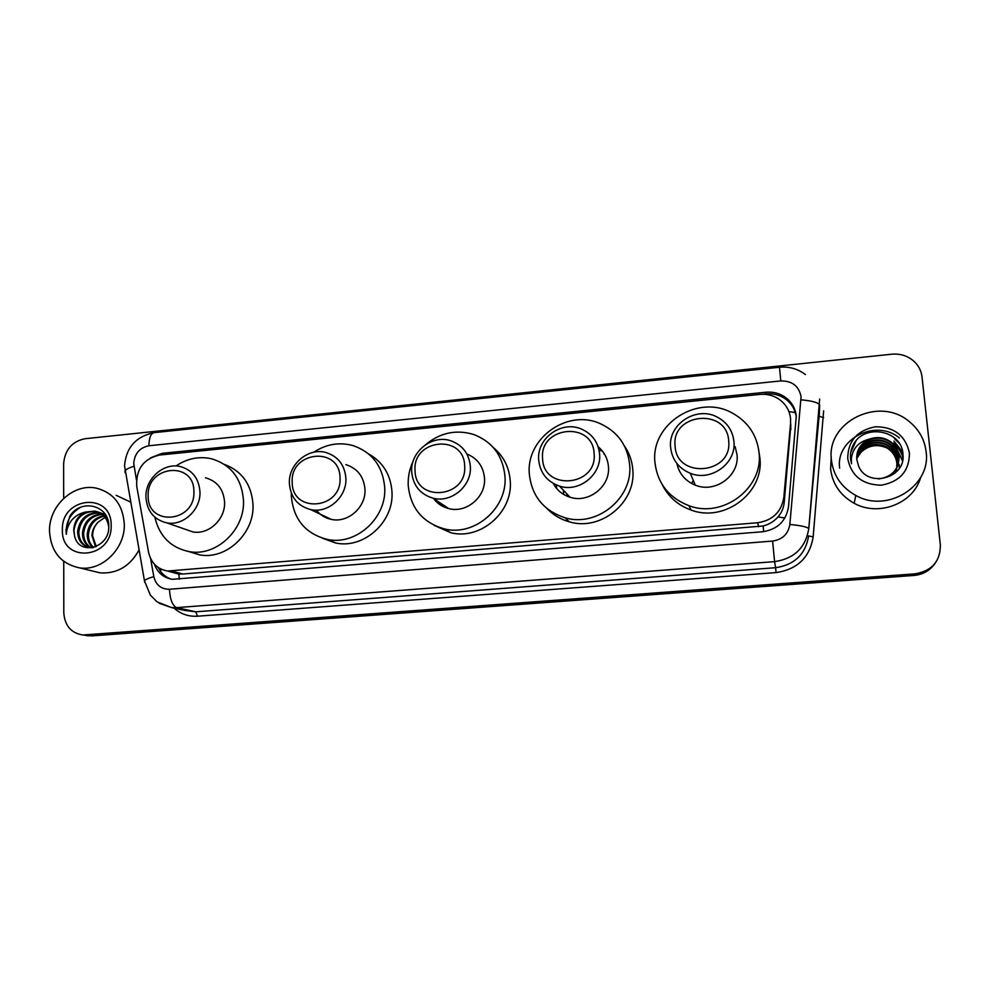 <?xml version="1.0" encoding="UTF-8"?>
<svg xmlns="http://www.w3.org/2000/svg" width="990" height="990" viewBox="0 0 990 990"><rect width="100%" height="100%" fill="white"/><g stroke="black" fill="none" stroke-linecap="round" stroke-linejoin="round"><path stroke-width="1.49" d="M170.231 571.218L178.126 573.915L182.779 574.027L763.154 525.987C769.094 524.428 774.032 521.421 777.954 516.966C781.568 512.795 783.659 507.932 784.229 502.375L790.849 424.883M790.577 423.336L790.565 418.584C789.55 409.971 785.33 403.264 777.893 398.463C772.386 395.171 766.371 393.822 759.862 394.416L159.501 455.041C143.401 458.853 135.816 469.297 136.744 486.387L148.55 552.148C150.987 562.815 157.323 569.114 167.558 571.032L757.709 522.732C772.658 520.406 781.357 512.003 783.808 497.537L790.577 423.336L790.849 429.573M154.329 564.09C157.559 572.777 163.585 577.851 172.384 579.311L762.684 531.741C777.459 529.464 786.06 521.173 788.486 506.868L796.269 416.06C795.292 407.732 791.245 401.197 784.117 396.458C778.586 393.03 772.522 391.632 765.926 392.226L162.137 453.333L150.468 457.875M762.51 394.268L766.112 393.896C772.67 393.302 778.709 394.713 784.216 398.116C791.307 402.831 795.341 409.34 796.319 417.632M839.656 468.208C835.374 438.917 875.865 418.25 899.465 437.976M63.669 498.354L63.62 463.753C64.882 449.794 72.01 441.441 84.992 438.719L891.829 354.197C900.9 353.455 908.61 356.14 914.946 362.229C918.992 366.399 921.344 371.312 922.024 376.943L940.351 544.871C940.401 561.281 931.961 570.945 915.032 573.841L82.826 634.998C71.094 633.08 64.746 625.692 63.806 612.822L63.744 561.38M935.377 562.951C930.352 569.894 923.398 573.792 914.513 574.646L88.754 635.456L82.814 634.998L88.754 635.456L914.513 574.646C923.398 573.792 930.352 569.894 935.377 562.951M171.047 579.101C165.268 577.046 160.999 573.173 158.227 567.48M934.758 563.805C929.759 570.723 922.829 574.596 914.005 575.45L91.736 635.902L82.826 634.998M831.427 460.127C825.883 422.025 879.021 395.443 909.352 421.653C918.992 429.549 924.573 439.511 926.096 451.551C931.417 486.177 887.102 513.6 855.793 495.433C841.5 487.402 833.382 475.633 831.427 460.127M920.651 477.465C913.461 503.613 878.514 517.003 854.184 503.279C840.349 495.483 832.491 484.061 830.598 469.012L831.241 456.798M898.103 464.78L898.945 456.86C898.301 451.081 895.542 446.28 890.654 442.456C879.046 433.249 859.06 439.919 856.994 454.323M878.551 478.974C892.077 476.933 898.932 469.384 899.13 456.316C898.487 450.524 895.715 445.71 890.814 441.874C884.466 437.419 877.462 436.466 869.777 438.991C860.755 443.161 856.424 450.005 856.796 459.509L858.479 465.684C866.782 488.491 905.899 478.615 902.991 454.719C902.534 430.625 865.508 423.237 853.999 443.545C851.214 448.346 850.063 453.482 850.559 458.927L851.511 463.716L851.326 458.989C852.588 448.309 858.738 441.639 869.777 438.991M897.72 465.82L898.239 459.026C897.608 453.284 894.861 448.519 890.01 444.72C878.848 435.897 859.642 441.726 856.833 455.425M897.819 465.56L898.413 458.494C897.782 452.739 895.022 447.963 890.171 444.151C878.897 435.241 859.493 441.268 856.857 455.153M897.262 466.835L897.546 461.167C896.915 455.462 894.193 450.735 889.366 446.96C878.65 438.483 860.211 443.57 856.734 456.526M897.385 466.587L897.72 460.635C897.088 454.93 894.354 450.178 889.527 446.403C878.699 437.84 860.062 443.099 856.746 456.254M895.356 472.812L896.259 470.238M896.334 469.978L896.519 469.173M896.581 468.914L896.717 468.097M896.767 467.812L896.853 463.258C896.235 457.603 893.524 452.9 888.748 449.163C878.452 441.033 860.755 445.426 856.709 457.64M895.257 472.911L896.358 469.99M896.433 469.718L896.631 468.926M896.693 468.666L896.841 467.849M896.89 467.577L897.027 462.738C896.396 457.071 893.685 452.368 888.909 448.606C878.501 440.401 860.619 444.956 856.709 457.355M856.721 458.531L860.904 452.393L856.721 458.457M909.439 453.049C909.327 470.955 899.997 481.66 881.459 485.174C862.612 484.89 851.375 476.042 847.712 458.655C847.91 440.983 857.167 430.353 875.457 426.777C894.218 426.839 905.553 435.6 909.439 453.049M899.118 464.31L899.341 468.183M860.904 452.393C868.391 445.29 877.041 443.792 886.854 447.913M902.534 460.573L897.311 449.769M896.074 448.359L892.609 445.587L896.655 449.361M902.979 457.293C901.407 451.589 898.19 446.849 893.339 443.087L893.252 443.359C898.165 447.183 901.395 451.985 902.942 457.776M902.694 452.071L893.921 441.107L902.818 452.9M898.029 441.528L894.589 438.818L899.353 443.409M902.459 460.907L897.695 450.636M855.954 440.946L850.757 452.492M675.093 445.983C671.158 413.016 727.019 407.397 728.69 440.897C732.724 474.371 676.232 479.383 675.093 445.983M670.614 447.406C667.904 424.463 696.044 405.813 716.884 416.901C726.92 422.148 732.6 430.316 733.912 441.416C736.647 463.32 710.944 481.994 690.277 473.269C678.608 468.307 672.062 459.682 670.614 447.406M676.875 463.481C679.165 473.764 685.303 480.992 695.289 485.15C715.077 493.54 739.641 475.707 737.03 454.732L735.162 446.713M654.935 462.342C650.467 423.943 698.247 393.389 732.563 413.189C748.118 421.95 756.954 435.117 759.058 452.69C763.55 488.132 722.762 518.748 688.929 505.68C668.745 497.723 657.409 483.269 654.935 462.342M759.008 452.121L759.899 458.024C764.305 492.834 724.272 522.881 691.032 510.036C677.89 505.259 668.275 496.782 662.211 484.593M542.582 458.543C539.29 426.158 593.035 420.738 594.124 453.655C597.514 486.523 543.188 491.349 542.582 458.543M538.684 459.88C536.617 438.57 561.12 420.465 580.895 428.831C592.02 433.595 598.257 442.023 599.593 454.125C601.722 474.643 579.026 492.711 559.536 486.127C547.062 481.709 540.107 472.96 538.684 459.88M553.224 483.429C556.949 490.248 562.567 494.864 570.079 497.24C588.778 503.576 610.496 486.313 608.442 466.649C607.736 458.556 604.308 451.935 598.146 446.775M567.023 496.139L566.775 493.763M599.024 450.017L602.576 451.279M563.681 494.443L563.335 490.137M529.328 473.975C525.888 438.372 567.332 408.61 600.064 423.571C617.624 431.615 627.487 445.327 629.665 464.681C633.229 497.995 596.958 527.62 565.03 517.77C543.659 510.716 531.754 496.126 529.328 473.975M624.405 445.896C629.318 453.036 632.127 460.969 632.808 469.706C636.323 502.437 600.707 531.531 569.312 521.817C560.711 519.428 553.348 515.085 547.235 508.761M556.764 488.627L556.219 484.927M604.618 454.286L603.937 454.125M415.045 470.621C412.347 438.793 464.087 433.583 464.669 465.919C467.453 498.218 415.157 502.871 415.045 470.621M411.704 471.896C410.132 451.786 432.11 434.239 450.809 440.785C462.553 445.079 469.062 453.593 470.349 466.352C471.995 485.83 451.403 503.316 432.989 498.168C420.131 494.233 413.04 485.484 411.704 471.896M433.348 498.255C437.221 503.502 442.332 506.942 448.693 508.575C466.377 513.55 486.115 496.807 484.506 478.133C483.355 466.426 477.477 458.37 466.872 453.964M425.638 444.646C440.154 432.655 456.18 429.276 473.69 434.486C492.414 441.775 502.846 455.697 504.962 476.239C507.783 507.957 474.68 536.667 444.498 528.932C422.582 522.671 410.479 508.093 408.202 485.199C407.88 476.821 409.538 468.777 413.189 461.093M493.255 447.48C503.539 456.056 509.207 467.218 510.246 480.967C513.043 512.139 480.521 540.342 450.821 532.731L434.251 525.393M442.035 505.977L441.07 503.526M436.875 502.239L436.479 500.47M292.211 482.266C290.07 450.97 339.929 445.946 340.015 477.737C342.231 509.479 291.877 513.958 292.211 482.266M289.389 483.479C288.226 464.298 308.348 447.282 326.057 452.554C338.085 456.427 344.693 464.954 345.881 478.133C347.131 496.782 328.098 513.748 310.674 509.59C297.693 506.063 290.59 497.364 289.389 483.479M316.293 510.122C320.154 514.973 325.116 518.042 331.18 519.354C347.948 523.364 366.201 507.115 364.964 489.209C363.8 476.561 357.415 468.369 345.832 464.632M313.694 452.257C325.995 444.176 339.001 441.924 352.688 445.488C372.042 452.096 382.709 466.055 384.702 487.377C386.892 517.82 356.165 545.713 327.529 539.476C305.464 533.845 293.399 519.366 291.332 496.039L291.332 493.156M368.515 453.841C382.858 461.946 390.679 474.606 391.978 491.832C394.156 521.767 363.949 549.165 335.759 543.015L322.505 538.251M325.784 517.609L325.376 516.594M148.178 495.916C146.656 465.263 194.337 460.449 193.892 491.585C195.476 522.683 147.324 526.952 148.178 495.916M145.938 497.054C145.196 478.801 163.622 462.367 180.23 466.538C192.357 469.978 198.94 478.442 199.968 491.943C200.809 509.763 183.224 526.16 166.865 522.881C153.933 519.75 146.953 511.137 145.938 497.054M185.266 529.279L192.778 531.89C208.544 535.07 225.435 519.354 224.582 502.227C223.554 489.258 217.181 481.115 205.487 477.786M175.96 465.993C187.122 458.494 198.916 456.068 211.365 458.741C231.017 464.632 241.733 478.541 243.49 500.47C245.013 529.65 216.501 556.628 189.548 551.69C170.948 547.903 159.39 536.419 154.873 517.213M224.421 464.409C242.006 471.092 251.534 484.494 253.007 504.615C254.541 533.313 226.5 559.82 199.943 554.945L188.768 551.566M49.5 531.036C48.832 505.766 73.656 482.984 96.376 488.169C113.64 492.748 122.946 504.776 124.294 524.255C125.173 548.732 101.871 571.428 79.645 567.876C60.86 563.929 50.812 551.653 49.5 531.036M116.177 495.334L130.42 502.029M99.978 512.907C87.788 513.092 80.734 519.404 78.829 531.84C78.965 539.686 82.257 544.871 88.704 547.396M99.433 512.61C86.922 512.412 79.645 518.711 77.616 531.482C77.913 540.503 81.984 545.874 89.83 547.594L92.8 547.693M102.094 514.317C91.266 515.84 85.115 522.151 83.655 533.251C83.643 539.835 86.155 544.661 91.191 547.718M101.574 513.934C90.387 515.146 84.014 521.458 82.455 532.905C82.479 539.81 85.177 544.735 90.56 547.68M104.037 516.124C94.731 518.686 89.521 524.861 88.407 534.649C88.296 539.909 90.053 544.178 93.666 547.482M103.566 515.629C93.864 517.956 88.419 524.18 87.231 534.303C87.132 539.909 89.088 544.351 93.085 547.631M96.24 546.554L92.577 535.875C92.652 530.566 94.508 525.975 98.158 522.101C94.26 526.012 92.181 530.529 91.934 535.677L95.572 546.839M107.997 520.517C105.287 515.505 101.326 512.498 96.141 511.496C83.445 511.125 76.057 517.423 73.953 530.405L74.559 535.887C78.779 556.454 109.68 548.002 108.739 526.618C109.742 505.073 80.821 498.131 69.795 516.26L65.934 530.009L66.318 534.315L66.887 530.058C69.461 520.418 75.661 514.416 85.462 512.053C78.061 515.716 74.139 521.804 73.706 530.331L74.559 535.887M108.727 526.989C107.452 518.314 102.861 513.018 94.953 511.1L85.462 512.053M105.435 514.614L100.881 513.055M105.72 515.085L100.052 512.733M111.152 525.442C112.501 559.239 61.108 563.558 62.382 529.86C61.095 496.596 111.969 491.646 111.152 525.442M98.158 522.101L105.064 517.337M138.984 550.106C129.913 566.367 116.931 573.952 100.052 572.851L92.899 571.106M80.4 507.4C70.08 513.612 65.39 522.584 66.318 534.315M770.69 395.332L770.554 393.797M763.661 531.655L763.154 525.987M777.954 516.966L784.922 517.943M179.289 579.212L178.881 574.002M788.919 411.58L795.329 412.595M159.897 570.463L161.915 569.498M784.229 502.375L783.808 497.537M758.563 526.742L757.709 522.732M182.779 574.027L172.272 571.143M766.112 393.896L765.926 392.226M150.554 558.422L153.821 576.65C155.95 585.053 161.172 589.26 169.463 589.26L772.596 541.06C782.484 539.55 788.226 534.018 789.847 524.452L801.083 396.73C798.93 386.088 792.173 380.816 780.813 380.915L148.921 445.748C139.627 447.678 134.566 453.593 133.737 463.506L136.422 479.791M805.402 374.529C797.717 368.787 789.08 366.362 779.476 367.24L780.813 380.915M125.247 472.96L124.889 470.968C126.027 469.322 129.071 467.763 133.996 466.302M823.63 410.875L813.161 536.914C809.709 557.531 797.346 569.423 776.073 572.591L197.493 616.213C188.521 616.733 180.712 614.035 174.042 608.12M915.032 573.841L914.005 575.45M85.759 634.998L91.736 635.902M819.671 399.007L808.768 528.734L819.336 413.424M789.847 524.452C801.343 525.616 807.654 527.039 808.768 528.734C805.588 547.718 794.19 558.682 774.588 561.627L775.591 567.703C794.549 564.869 805.563 554.264 808.632 535.899L813.161 536.914M801.096 399.836C812.468 400.863 818.668 402.645 819.695 405.182L819.2 416.332L823.655 417.582M772.596 541.06L774.588 561.627L176.69 607.637L195.797 611.808L775.591 567.703L776.073 572.591M169.463 589.26C170.057 599.581 172.47 605.707 176.69 607.637L171.555 607.588L159.143 603.257M184.734 610.434L195.797 611.808L197.493 616.213M144.701 582.219L144.441 580.722C145.666 579.41 148.785 578.049 153.821 576.65M184.561 610.397L171.555 607.588L157.138 601.908L150.344 595.101L144.441 580.722L124.542 465.845C126.089 447.529 135.902 436.466 154.007 432.655C150.752 433.546 149.057 437.914 148.921 445.748M164.736 454.509L162.137 453.333M694.534 484.853L694.869 484.147M691.676 483.504L693.26 480.323M178.126 573.915L167.558 571.032M784.216 398.116L784.117 396.458M779.476 367.24L154.007 432.655M88.815 635.902L85.833 635.456M855.793 495.433L854.184 503.279M688.929 505.68L691.032 510.036M690.277 473.269L695.289 485.15M565.03 517.77L569.312 521.817M559.536 486.127L570.079 497.24M444.498 528.932L450.821 532.731M432.989 498.168L448.693 508.575M327.529 539.476L335.759 543.015M310.674 509.59L331.18 519.354M189.548 551.69L199.943 554.945M166.865 522.881L192.778 531.89M94.953 511.1L96.141 511.496M79.645 567.876L100.052 572.851"/></g></svg>
